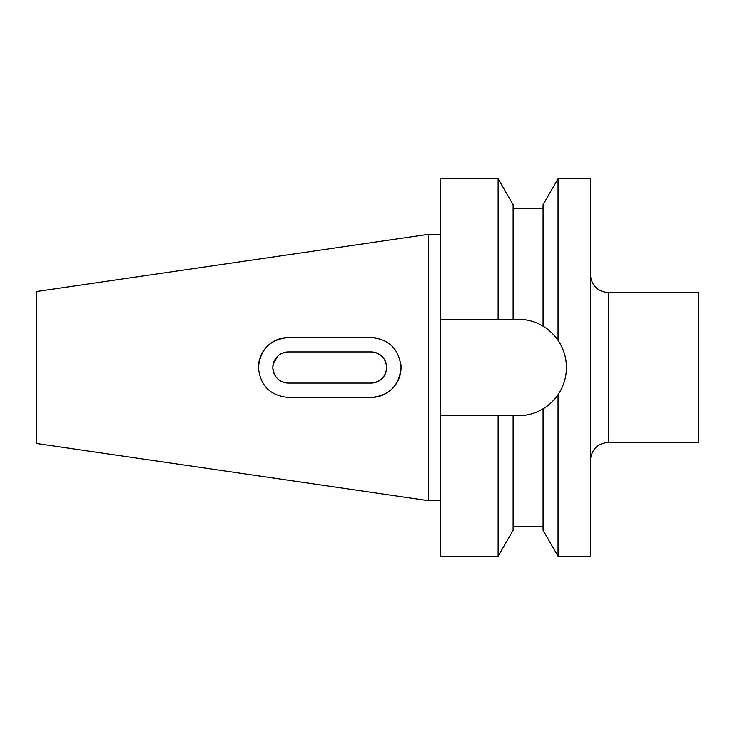 <?xml version="1.0" encoding="UTF-8"?>
<svg xmlns="http://www.w3.org/2000/svg" width="735" height="735" viewBox="0 0 735 735"><rect width="100%" height="100%" fill="white"/><g stroke="black" fill="none" stroke-linecap="round" stroke-linejoin="round"><path stroke-width="1.1" d="M371.092 397.46A29.96 29.96 0 0 0 401.053 367.5C399.188 349.18 389.201 339.193 371.092 337.54L288.405 337.54C270.232 339.304 260.245 349.29 258.444 367.5C260.236 385.71 270.223 395.696 288.405 397.46L371.092 397.46C389.201 395.807 399.188 385.82 401.053 367.5A29.96 29.96 0 0 0 400.456 361.556M285.345 382.77L288.405 383.082C278.933 382.163 273.742 376.963 272.832 367.5L273.135 370.559M279.732 380.436L282.396 381.869M272.832 367.5A15.582 15.582 0 0 0 288.405 383.082L371.092 383.082C380.574 382.163 385.765 376.972 386.674 367.5C385.765 358.019 380.574 352.818 371.092 351.918L288.405 351.918A15.582 15.582 0 0 0 272.832 367.5C273.742 358.028 278.933 352.837 288.405 351.918M377.165 353.149L382.117 356.493M384.019 358.79L385.471 361.482M385.48 361.51L386.371 364.441M608.369 442.396L698.25 442.396L698.25 292.603L608.369 292.603L608.369 442.396C597.454 443.462 591.464 449.452 590.398 460.376M558.04 556.239L543.064 530.303L543.064 408.835C548.411 405.821 553.4 401.108 558.04 394.686C563.561 386.491 566.354 377.423 566.428 367.5C566.363 357.587 563.561 348.528 558.04 340.314L558.04 178.761L590.398 178.761L590.398 556.239L558.04 556.239L558.04 394.686A48.234 48.234 0 0 1 543.064 408.835C535.402 413.392 527.114 415.688 518.193 415.734L513.103 415.734L513.103 530.303L498.119 556.239L498.119 415.734L513.103 415.734M277.343 356.539L273.135 364.441M428.615 500.673L428.615 234.327L36.75 291.483L36.75 443.517L428.615 500.673L440.605 500.673M558.04 340.314C553.427 333.92 548.439 329.197 543.064 326.165L543.064 204.697L558.04 178.761M566.428 367.5A48.234 48.234 0 0 0 543.064 326.165C535.484 321.636 527.188 319.33 518.193 319.266L513.103 319.266L513.103 204.697L498.119 178.761L440.605 178.761L440.605 319.266L498.119 319.266L498.119 178.761M513.103 319.266L498.119 319.266M498.119 556.239L440.605 556.239L440.605 415.734L498.119 415.734M440.605 415.734L440.605 319.266M386.674 367.5L386.371 370.578M384.782 374.933L382.099 378.525M377.119 381.869L371.092 383.082A15.582 15.582 0 0 0 386.674 367.5A15.582 15.582 0 0 0 371.092 351.918M288.405 337.54A29.96 29.96 0 0 0 258.444 367.5M376.981 338.128A29.96 29.96 0 0 0 371.092 337.54M608.369 292.603C597.454 291.538 591.464 285.548 590.398 274.624M543.064 526.288L513.103 526.288M543.064 208.712L513.103 208.712M440.605 234.327L428.615 234.327"/></g></svg>
